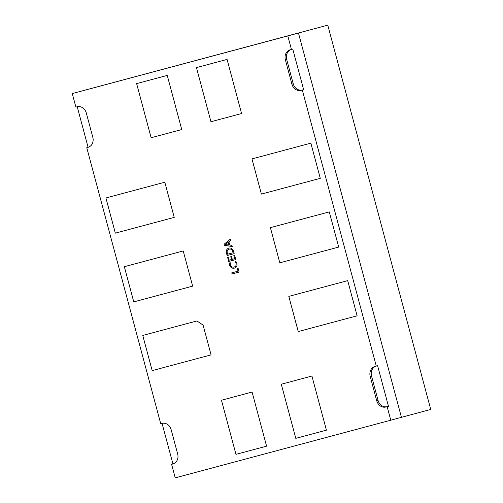 <?xml version="1.0" encoding="UTF-8"?>
<svg xmlns="http://www.w3.org/2000/svg" width="503" height="503" viewBox="0 0 503 503"><rect width="100%" height="100%" fill="white"/><g stroke="black" fill="none" stroke-linecap="round" stroke-linejoin="round"><path stroke-width="0.75" d="M224.382 245.338L224.093 244.244L230.305 239.189L230.626 240.377L228.865 241.729L229.764 245.08L231.952 245.326L232.273 246.514L224.382 245.338L224.093 244.244M77.223 106.743L88.094 147.329L86.767 147.693L87.943 147.373A8.406 7.312 -105.1 0 0 87.956 147.373A8.406 7.312 -105.1 0 0 92.835 137.369L86.309 113.012A8.406 7.312 -105.1 0 0 77.066 106.781L75.89 107.095L72.262 93.564L327.767 25.15L430.738 409.436L401.432 417.333L298.461 33.047L82.92 90.691L327.767 25.15M86.767 147.693L160.727 423.727L161.903 423.413A8.406 7.312 -105.1 0 1 171.146 429.637L177.672 453.995A8.406 7.312 -105.1 0 1 172.793 463.999A8.406 7.312 -105.1 0 1 172.781 464.005L171.605 464.319L175.233 477.85L390.774 420.206L387.153 406.675L385.971 406.99A8.406 7.312 -105.1 0 1 376.728 400.765L370.202 376.407A8.406 7.312 -105.1 0 1 375.081 366.398A8.406 7.312 -105.1 0 0 375.081 366.398L376.275 366.083L302.309 90.05L301.134 90.364A8.406 7.312 -105.1 0 1 291.891 84.133L285.364 59.775A8.406 7.312 -105.1 0 1 290.244 49.772A8.406 7.312 -105.1 0 1 290.256 49.772L291.432 49.451L287.81 35.92L72.262 93.564M211.071 354.873L203.093 325.101L196.931 320.952L142.751 335.438L152.176 370.617L211.071 354.873L152.176 370.617L142.764 335.432M221.471 400.231L235.964 454.36L221.458 400.237L252.085 392.044L266.584 446.167L235.964 454.36L266.584 446.167M326.422 430.166L295.808 438.352L326.422 430.166L311.917 376.043L281.29 384.235L295.795 438.358L281.309 384.229M357.124 315.809L347.699 280.63L288.804 296.38L298.229 331.559L357.124 315.809L298.229 331.559M338.708 247.074L279.825 262.817L338.708 247.074L329.276 211.895L270.388 227.639L279.813 262.824L270.4 227.639M320.285 178.332L261.409 194.083L320.285 178.332L310.86 143.154L251.965 158.904L261.397 194.083L251.978 158.898M196.453 67.603L227.079 59.417L241.578 113.54L210.958 121.726L196.453 67.603L210.958 121.726M136.621 83.605L151.12 137.728L181.746 129.541L167.241 75.419L136.621 83.605L151.133 137.728L181.746 129.541M105.926 197.956L115.344 233.141L105.913 197.962L164.808 182.212L174.233 217.39L115.344 233.141L174.233 217.39M133.76 301.882L124.335 266.697L183.224 250.953L192.649 286.132L133.76 301.882L192.649 286.132M228.808 248.08C231.166 247.671 232.763 248.79 233.587 251.437L234.184 253.644L227.117 255.537L226.501 253.242C225.897 250.632 226.664 248.91 228.808 248.08M234.706 258.705L233.832 255.436L234.605 255.228L235.775 259.586L228.708 261.472L227.589 257.316L228.368 257.108L229.192 260.177L231.518 259.554L230.745 256.687L231.525 256.48L232.292 259.347L234.706 258.705L233.845 255.43M234.065 267.043L234.077 267.043C235.75 266.559 236.416 265.358 236.077 263.434L235.058 261.472L235.832 261.264L236.882 263.377C237.372 265.867 236.548 267.445 234.417 268.118C232.072 268.602 230.456 267.565 229.557 264.993L229.324 263.006L230.273 262.755L230.33 264.773C231.034 266.716 232.279 267.47 234.065 267.043C235.737 266.559 236.404 265.358 236.064 263.44L235.071 261.472M238.051 271.18L237.227 268.112L238.001 267.904L239.114 272.06L232.046 273.953L231.757 272.859L238.064 271.174L237.24 268.105M162.06 423.369L172.938 463.961L171.605 464.319M390.774 420.206L401.432 417.333L298.461 33.047L287.81 35.92M291.407 49.464A8.406 7.312 -105.1 0 0 286.697 59.417L293.224 83.775A8.406 7.312 -105.1 0 0 302.466 90.006L303.642 89.691L292.765 49.093L291.432 49.451M303.642 89.691L302.309 90.05M376.244 366.09A8.406 7.312 -105.1 0 0 371.535 376.049L378.061 400.401A8.406 7.312 -105.1 0 0 387.304 406.631L388.479 406.317L377.608 365.725L376.275 366.083M388.479 406.317L387.153 406.675M298.241 331.559L288.816 296.374M241.578 113.54L210.971 121.726M133.773 301.875L124.348 266.697M224.105 244.244L230.311 239.195M232.267 246.508L224.395 245.332M228.928 245.011L228.199 242.295L225.099 244.571L228.915 245.018L228.186 242.301M234.184 253.644L227.117 255.537M227.13 255.53L226.501 253.242C225.91 250.626 226.683 248.903 228.821 248.073M233.115 252.764L232.82 251.607C232.185 249.57 230.952 248.752 229.135 249.161L229.123 249.161C227.413 249.721 226.796 251.01 227.274 253.04L227.595 254.235L233.115 252.764L232.807 251.613C232.166 249.57 230.94 248.752 229.123 249.161M235.775 259.586L228.708 261.472L227.608 257.316M230.764 256.681L231.518 259.554M234.429 268.112C232.09 268.602 230.468 267.558 229.569 264.987L229.337 263.006M239.114 272.06L232.046 273.953M232.059 273.946L231.77 272.859M378.061 400.401L376.728 400.765M387.304 406.631L385.971 406.99M371.535 376.049L370.202 376.407M293.224 83.775L291.891 84.133M302.466 90.006L301.134 90.364M286.697 59.417L285.364 59.775"/></g></svg>
